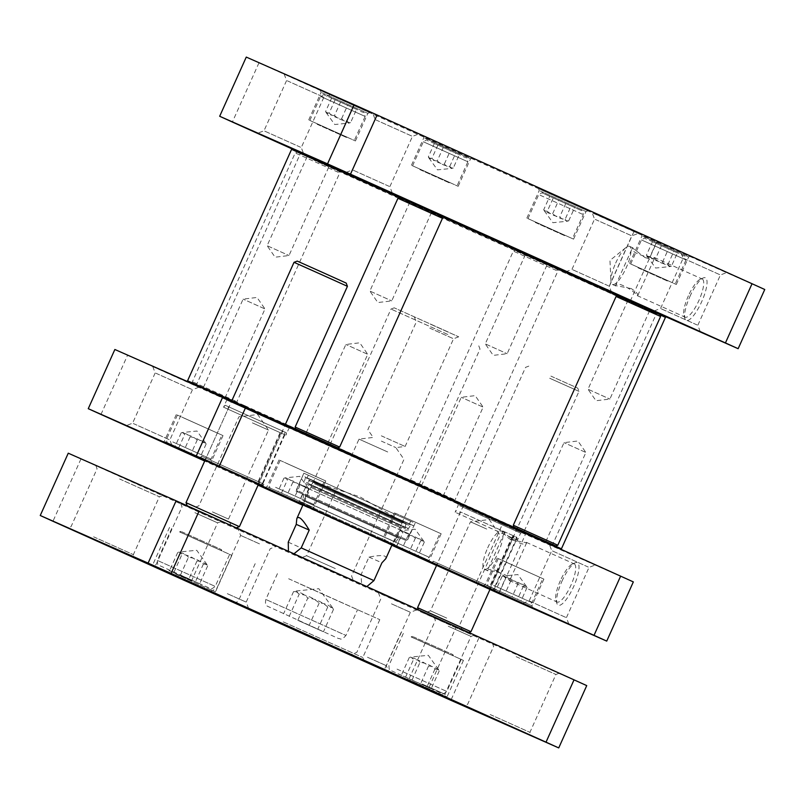<?xml version="1.0" encoding="UTF-8"?>
<svg xmlns="http://www.w3.org/2000/svg" width="805" height="805" viewBox="0 0 805 805"><rect width="100%" height="100%" fill="white"/><g stroke="black" fill="none" stroke-linecap="round" stroke-linejoin="round"><path stroke-width="0.6" stroke-dasharray="4.03 3.02" d="M446.705 618.079L430.474 610.824L446.705 618.079M445.135 622.708L424.024 613.269L445.135 622.708M486.713 529.066L470.482 521.801L486.713 529.066M440.899 620.907L467.745 632.921L440.899 620.907M470.975 631.694L417.564 607.695M549.694 378.249L578.986 391.361L549.694 378.249M550.912 376.116L577.759 388.131L550.912 376.116M212.419 511.889L228.509 519.084L212.419 511.889M210.035 516.176L230.955 525.534L210.035 516.176M252.428 422.877L268.508 430.071L252.428 422.877M213.858 517.786L187.233 505.882L213.858 517.786M239.417 526.661L186.005 502.662M347.428 286.318L294.026 262.319M346.2 283.098L297.246 261.092M292.869 148.875L664.95 316.093M399.783 197.597L441.754 216.434M617.968 295.757L659.979 314.825M665.443 317.381L291.581 149.368M285.383 424.386L231.941 400.457M187.565 380.805L561.427 548.819M348.354 173.528L657.705 312.843L478.754 232.826L313.719 158.404L348.354 173.528M238.25 404.351L560.139 549.312L373.933 466.055L202.256 388.634L238.25 404.351M243.543 406.746L208.787 391.562L373.943 466.045L552.894 546.052L243.543 406.746M348.313 175.118L313.829 160.054L478.15 234.164L656.337 313.829L348.313 175.118M244.7 405.66L552.723 544.371L374.546 464.706L210.165 390.576L244.7 405.66M297.81 620.303L323.439 631.764L297.81 620.303L307.802 598.045C315.419 598.89 322.07 601.878 327.756 607L332.556 607.725L333.441 609.516C329.648 605.219 324.888 603.076 319.172 603.066C313.487 597.934 306.836 594.955 299.219 594.11L295.516 591.051L293.543 591.605C299.259 591.605 304.018 593.758 307.802 598.045M180.451 575.092L199.67 583.685L180.451 575.092L188.451 557.281C194.156 557.915 199.147 560.159 203.413 564.003L207.006 564.536L207.67 565.885C204.832 562.665 201.26 561.055 196.973 561.045C192.707 557.201 187.716 554.967 182.011 554.333L179.233 552.039L177.744 552.451C182.041 552.451 185.603 554.071 188.451 557.281M412.009 680.124L431.228 688.718L412.009 680.124L420.009 662.324C425.714 662.948 430.705 665.192 434.972 669.036L438.564 669.579L439.228 670.917C436.391 667.697 432.818 666.087 428.532 666.077C424.265 662.233 419.274 659.999 413.569 659.365L410.792 657.071L409.302 657.484C413.589 657.494 417.161 659.104 420.009 662.324M586.734 685.608L478.874 638.003A317.17 0.614 24.2 0 1 455.902 627.709L427.898 690.016M478.874 638.003L450.87 700.31M455.902 627.709L80.963 458.961A317.17 0.614 24.2 0 1 68.254 453.195M80.963 458.961L52.959 521.268M367.472 657.242L386.36 665.695L367.472 657.242M391.482 603.831L410.359 612.283L391.482 603.831M402.892 603.539L378.33 592.54L402.892 603.539M259.502 543.868L240.625 535.416L259.502 543.868M262.732 539.964L238.169 528.966L262.732 539.964M227.322 593.667L246.199 602.12L227.322 593.667M422.243 684.079L444.964 694.252L422.243 684.079M448.244 626.22L470.975 636.393L448.244 626.22M459.705 628.614L434.137 617.173L459.705 628.614M490.154 714.538L529.921 732.339L490.154 714.538M516.156 656.679L555.923 674.479L516.156 656.679M534.993 662.334L492.388 643.255L534.993 662.334M168.889 570.544L191.61 580.717L168.889 570.544M194.891 512.684L217.622 522.858L194.891 512.684M206.352 515.079L180.783 503.628L206.352 515.079M93.601 536.824L133.368 554.635L93.601 536.824M119.603 478.975L159.37 496.776L119.603 478.975M138.44 484.62L95.835 465.542L138.44 484.62M192.103 537.559L231.87 555.37L192.103 537.559M175.701 574.056L215.468 591.866L175.701 574.056M423.651 642.591L463.428 660.402L423.651 642.591M407.25 679.088L447.027 696.899L407.25 679.088M179.887 532.055L229.646 554.363L179.887 532.055M411.446 637.087L461.195 659.396L411.446 637.087M300.265 584.048L379.799 619.659L300.265 584.048M288.653 578.755L357.551 609.657L288.653 578.755M283.259 621.883L362.793 657.494L283.259 621.883M196.973 561.045L188.974 578.855M174.011 572.134L182.011 554.333M207.67 565.885L199.67 583.685M177.744 552.451L169.744 570.252M203.413 564.003L195.414 581.804M428.532 666.077L420.532 683.888M405.569 677.166L413.569 659.365M439.228 670.917L431.228 688.718M409.302 657.484L401.303 675.284M434.972 669.036L426.972 686.836M319.172 603.066L309.17 625.314M289.216 616.368L299.219 594.11M333.441 609.516L323.439 631.764M293.543 591.605L283.541 613.853M327.756 607L317.754 629.258M181.648 531.713L221.365 549.573L181.648 531.713M181.246 532.608L220.962 550.469L181.246 532.608M206.553 543.949L179.575 531.864L206.553 543.949M438.111 648.981L411.124 636.896L438.111 648.981M412.804 637.64L452.521 655.501L412.804 637.64M413.207 636.745L452.923 654.606L413.207 636.745M335.313 568.582L306.604 555.732L335.313 568.582M334.689 572.576L301.442 557.694L334.689 572.576M387.718 451.977L359.01 439.127L387.718 451.977M448.194 332.002L394.219 307.832L448.194 332.002M447.811 334.498L390.999 309.06L447.811 334.498M430.363 324.133L458.699 336.812L430.363 324.133M385.826 558.64C387.074 555.198 381.459 554.685 368.972 557.09L360.962 574.891L361.697 584.43L366.879 586.543M429.749 328.128L453.547 338.774L429.749 328.128M381.349 435.827L405.136 446.483L381.349 435.827M381.389 441.13L395.819 447.59L381.389 441.13M293.966 553.8L288.562 551.365M368.972 557.09L381.932 562.816M100.967 414.454L127.562 355.257L502.501 524.005L475.896 583.202L436.531 565.482M391.834 545.257L302.801 505.299M258.073 485.163L204.722 461.034M114.863 349.491A317.17 0.614 -155.8 0 0 127.562 355.257M502.501 524.005A317.17 0.614 -155.8 0 0 525.474 534.299L633.334 581.904M498.869 593.496L525.474 534.299M489.943 589.491A317.17 0.614 24.2 0 1 475.896 583.202M398.334 537.076L302.761 494.089L398.334 537.076M394.933 544.643L299.359 501.656L394.933 544.643M302.962 504.936L391.985 544.945M395.336 513.167L441.16 533.775L395.336 513.167M383.341 539.873L429.156 560.481L383.341 539.873M401.776 516.106L440.043 533.272L401.776 516.106M177.201 414.988L223.015 435.596L177.201 414.988M165.196 441.683L211.021 462.291L165.196 441.683M183.631 417.926L221.908 435.092L183.631 417.926M279.939 460.329L325.763 480.937L279.939 460.329M267.944 487.035L313.759 507.643L267.944 487.035M286.379 463.278L324.646 480.444L286.379 463.278M498.084 558.509L543.898 579.117L498.084 558.509M486.079 585.215L531.904 605.823L486.079 585.215M504.514 561.457L542.791 578.624L504.514 561.457M133.308 423.531L169.855 439.963L133.308 423.531M155.908 373.228L192.455 389.67L155.908 373.228M198.01 386.833L152.729 366.466L198.01 386.833M588.284 567.072L551.737 550.63L588.284 567.072M594.563 564.547L549.282 544.18L594.563 564.547M529.861 601.234L566.408 617.677L529.861 601.234M487.679 547.903A20.9 5.756 114.2 0 1 501.525 531.169A20.9 5.756 114.2 0 1 498.204 552.592A20.9 5.756 114.2 0 1 484.379 569.286A20.9 5.756 114.2 0 1 487.679 547.903M561.92 581.321A23.335 6.43 114.2 0 1 575.293 562.775A23.335 6.43 114.2 0 1 573.673 586.563A23.335 6.43 114.2 0 1 556.949 603.549A23.335 6.43 114.2 0 1 561.92 581.321M560.391 580.626A20.9 5.756 -65.8 0 0 555.943 600.54A20.9 5.756 -65.8 0 0 557.09 602.019A20.9 5.756 -65.8 0 0 570.916 585.326A20.9 5.756 -65.8 0 0 574.247 563.903A20.9 5.756 -65.8 0 0 572.375 564.023A20.9 5.756 -65.8 0 0 560.391 580.626M497.037 570.705L509.736 580.395C512.795 575.535 491.654 569.608 487.8 570.826L487.488 570.393C488.434 569.055 491.614 569.155 497.037 570.705M510.944 539.742C506.194 536.714 504.011 534.389 504.393 532.769L504.946 532.709C506.677 536.442 525.081 548.205 526.641 542.771L510.944 539.742M433.734 563.047L494.823 590.518L433.734 563.047M436.552 565.442L489.963 589.451L436.552 565.442M493.958 588.546L433.12 561.186L495.427 589.19L494.451 588.767L516.448 539.803L517.434 540.225L455.117 512.222L515.955 539.592L493.958 588.546L492.388 590.508M459.534 505.631L520.634 533.111L459.534 505.631M520.674 532.075L457.834 503.819L520.674 532.075M289.116 427.042L226.275 398.777L289.116 427.042M287.858 427.546L226.758 400.075L287.858 427.546M284.89 434.77L223.559 407.189L284.396 434.559L262.4 483.513L201.562 456.153L263.869 484.157L262.893 483.735L284.89 434.77L285.322 432.295L286.278 432.708L225.159 405.237L284.829 432.074L284.396 434.559M202.176 458.015L263.275 485.485L202.176 458.015M285.322 432.295L282.183 430.876L280.613 432.849L258.606 481.803L258.415 484.389L204.993 460.41L258.405 484.409L257.691 484.067L258.123 481.591L280.12 432.627L281.7 430.665L284.829 432.074M313.96 481.954L403.627 522.274L313.96 481.954M314.534 483.805L401.816 523.059L314.534 483.805M311.294 487.599L401.192 528.03L311.294 487.599M307.45 496.152L397.348 536.583L307.45 496.152M306.323 502.079L393.605 541.332L306.323 502.079M304.521 501.153L395.567 542.097L304.521 501.153M205.003 460.39L257.691 484.067M261.313 485.697L262.893 483.735M262.4 483.513L260.83 485.475M258.606 481.803L206.01 458.156L258.123 481.591M282.183 430.876L228.419 406.696L281.7 430.665M516.448 539.803L516.88 537.327L513.741 535.909L512.171 537.881L490.165 586.835L489.973 589.421L489.249 589.109L489.671 586.624L511.678 537.66L513.248 535.697L516.387 537.106L515.955 539.592M489.742 589.32L578.986 391.361L577.759 388.131M528.805 366.124L525.574 367.352L436.572 565.402L489.249 589.109M492.871 590.729L494.451 588.767M490.165 586.835L437.568 563.188L489.671 586.624M513.741 535.909L459.977 511.728L513.248 535.697M299.953 485.355C296.391 482.155 292.235 480.293 287.476 479.76L285.161 477.848L283.924 478.19C287.506 478.2 290.474 479.539 292.849 482.225C297.598 482.748 301.754 484.62 305.316 487.82L308.305 488.273L308.868 489.39C306.494 486.703 303.525 485.365 299.953 485.355L293.946 498.708L302.861 502.743L277.926 491.543L293.946 498.708M281.478 493.113L287.476 479.76M308.868 489.39L302.861 502.743M283.924 478.19L277.926 491.543M292.849 482.225L286.842 495.578M305.316 487.82L299.309 501.173M197.205 440.013C193.653 436.803 189.497 434.942 184.737 434.418L182.423 432.506L181.185 432.849C184.758 432.849 187.726 434.197 190.101 436.874C194.86 437.397 199.016 439.268 202.568 442.468L205.567 442.921L206.12 444.038C203.756 441.361 200.777 440.013 197.205 440.013L191.208 453.366L200.123 457.391L175.178 446.201L191.208 453.366M178.73 447.761L184.737 434.418M206.12 444.038L200.123 457.391M181.185 432.849L175.178 446.201M190.101 436.874L184.104 450.226M202.568 442.468L196.571 455.821M518.088 583.544C514.536 580.335 510.38 578.473 505.621 577.94L503.306 576.038L502.068 576.38C505.641 576.38 508.609 577.718 510.984 580.405C515.743 580.928 519.899 582.8 523.451 586L526.45 586.453L527.003 587.57C524.639 584.883 521.66 583.544 518.088 583.544L512.091 596.887L521.006 600.922L496.071 589.723L512.091 596.887M499.613 591.293L505.621 577.94M527.003 587.57L521.006 600.922M502.068 576.38L496.071 589.723M510.984 580.405L504.987 593.758M523.451 586L517.454 599.353M415.35 538.193C411.788 534.983 407.632 533.121 402.872 532.598L400.558 530.686L399.32 531.028C402.903 531.028 405.871 532.377 408.246 535.053C412.995 535.587 417.151 537.448 420.713 540.648L423.702 541.101L424.265 542.218C421.89 539.541 418.922 538.193 415.35 538.193L409.343 551.546L418.258 555.571L393.323 544.381L409.343 551.546M396.875 545.951L402.872 532.598M424.265 542.218L418.258 555.571M399.32 531.028L393.323 544.381M408.246 535.053L402.238 548.406M420.713 540.648L414.706 554.001M308.456 480.162L408.829 525.303L308.456 480.162M408.688 520.332L308.315 475.192L408.688 520.332M311.827 481.259L405.65 523.451L311.827 481.259M301.442 485.485L409.665 534.158L301.442 485.485M304.833 476.802L413.931 525.866L304.833 476.802M299.309 492.509L403.677 539.481L299.309 492.509M307.601 478.361L410.802 524.779L307.601 478.361M404.955 540.054L295.858 490.99L404.955 540.054M412.965 522.254L303.857 473.189L412.965 522.254M411.405 480.263L455.046 499.895L411.405 480.263M412.09 482.175L453.114 500.63L412.09 482.175M514.224 251.502L557.865 271.124L514.224 251.502M442.71 495.961L421.257 486.311L442.71 495.961M516.106 250.737L557.13 269.192L516.106 250.737M525.695 255.054L547.148 264.704L525.695 255.054M482.718 406.948L461.255 397.298L482.718 406.948M485.687 344.067L507.14 353.717L485.687 344.067M295.143 427.053L339.65 447.057M442.468 218.296L397.952 198.292M399.894 197.557L441.734 216.354M410.298 202.226L431.752 211.876L410.298 202.226M367.322 354.109L345.858 344.46L367.322 354.109M370.29 291.239L391.743 300.889L370.29 291.239M193.27 382.083L236.912 401.715L193.27 382.083M193.955 383.995L234.969 402.45L193.955 383.995M296.079 153.322L339.72 172.944L296.079 153.322M224.575 397.781L203.112 388.131L224.575 397.781M297.961 152.558L338.986 171.012L297.961 152.558M307.55 156.874L329.014 166.524L307.55 156.874M264.573 308.768L243.12 299.118L264.573 308.768M267.552 245.887L289.005 255.537L267.552 245.887M513.288 525.242L557.795 545.237M660.603 316.476L616.097 296.471M618.029 295.737L659.869 314.534M628.433 300.406L649.897 310.056L628.433 300.406M585.456 452.289L564.003 442.639L585.456 452.289M588.435 389.419L609.888 399.069L588.435 389.419M645.117 257.62C650.531 259.16 653.71 259.27 654.656 257.922L654.354 257.489C650.49 258.707 629.349 252.79 632.408 247.93L645.117 257.62M631.201 288.572L615.503 285.554C617.073 280.11 635.477 291.883 637.198 295.606L637.751 295.546C638.134 293.926 635.95 291.601 631.201 288.572M677.418 252.871L652.483 241.681L677.418 252.871L671.42 266.224L670.183 266.566L667.868 264.664C663.109 264.131 658.953 262.269 655.401 259.059L661.398 245.706M356.535 109.349L331.6 98.15L356.535 109.349L350.537 122.702L349.3 123.044L346.985 121.132C342.226 120.599 338.07 118.738 334.518 115.538L340.515 102.185M571.127 205.959L549.745 196.329L571.127 205.959L565.13 219.312C560.371 218.789 556.215 216.917 552.653 213.717C549.08 213.707 546.112 212.369 543.737 209.682L549.745 196.329M459.283 154.691L434.348 143.501L459.283 154.691L453.285 168.044L452.048 168.386L449.733 166.474C444.974 165.951 440.818 164.089 437.256 160.879L443.263 147.526M246.27 57.085A317.17 0.614 -155.8 0 0 258.979 62.84L633.917 231.599A317.17 0.614 -155.8 0 0 656.89 241.892L764.75 289.498M373.641 113.545L418.922 133.912L373.641 113.545M593.003 213.053L638.285 233.42L593.003 213.053M321.336 90.844L369.767 112.63L321.336 90.844M642.219 234.366L690.66 256.151L642.219 234.366M424.074 136.186L472.515 157.971L424.074 136.186M539.471 189.024L587.912 210.809L539.471 189.024M285.04 74.442L330.322 94.809L285.04 74.442M681.604 252.156L726.875 272.523L681.604 252.156M348.092 137.615L309.814 120.448L348.092 137.615M346.985 121.132L352.982 107.779M335.152 99.719L329.154 113.072C332.707 116.272 336.862 118.144 341.622 118.667C343.997 121.354 346.965 122.692 350.537 122.702M341.622 118.667L347.619 105.314M334.518 115.538C330.946 115.528 327.967 114.189 325.602 111.503L331.6 98.15M325.602 111.503L326.156 112.62L329.154 113.072M450.83 182.966L412.563 165.8L450.83 182.966M449.733 166.474L455.731 153.131M437.9 145.071L431.893 158.424C435.455 161.624 439.611 163.495 444.36 164.019C446.735 166.695 449.703 168.044 453.285 168.044M444.36 164.019L450.367 150.666M437.256 160.879C433.684 160.879 430.715 159.531 428.341 156.854L434.348 143.501M428.341 156.854L428.894 157.971L431.893 158.424M668.975 281.146L630.697 263.98L668.975 281.146M667.868 264.664L673.865 251.311M656.035 243.251L650.038 256.604C653.59 259.804 657.745 261.675 662.505 262.199C664.88 264.875 667.848 266.224 671.42 266.224M662.505 262.199L668.502 248.846M655.401 259.059C651.829 259.059 648.85 257.711 646.485 255.034L652.483 241.681M646.485 255.034L647.039 256.151L650.038 256.604M571.59 238.26L527.959 218.628L571.59 238.26M552.653 213.717L558.66 200.365M565.764 203.494L559.757 216.847C562.132 219.534 565.1 220.872 568.682 220.882L567.445 221.224L565.13 219.312M568.682 220.882L574.679 207.529M543.737 209.682L544.301 210.799L547.289 211.252L553.297 197.899M547.289 211.252C550.851 214.462 555.007 216.324 559.757 216.847M665.081 316.446L630.285 301.08A317.17 0.614 24.2 0 1 607.312 290.786L292.396 149.056M610.784 292.225L565.502 271.859L610.784 292.225M292.507 149.006L303.726 154.007L292.618 148.965M688.406 295.787A20.9 5.756 -65.8 0 0 683.958 315.691A20.9 5.756 -65.8 0 0 685.105 317.17A20.9 5.756 -65.8 0 0 698.931 300.476A20.9 5.756 -65.8 0 0 702.262 279.053A20.9 5.756 -65.8 0 0 700.39 279.174A20.9 5.756 -65.8 0 0 688.406 295.787M689.935 296.471A23.335 6.43 114.2 0 1 703.308 277.926A23.335 6.43 114.2 0 1 701.688 301.714A23.335 6.43 114.2 0 1 684.964 318.71A23.335 6.43 114.2 0 1 689.935 296.471M615.694 263.054A20.9 5.756 114.2 0 1 625.998 247.507A20.9 5.756 114.2 0 1 629.54 246.33A20.9 5.756 114.2 0 1 626.22 267.753A20.9 5.756 114.2 0 1 612.394 284.447A20.9 5.756 114.2 0 1 610.925 281.005A20.9 5.756 114.2 0 1 615.694 263.054M630.285 301.08L656.89 241.892M683.878 258.536L720.425 274.968L683.878 258.536M697.1 324.948L660.543 308.506L697.1 324.948M375.915 119.925L412.462 136.367L375.915 119.925M389.137 186.337L352.58 169.905L389.137 186.337M300.547 147.234L263.99 130.802L300.547 147.234M287.325 80.822L323.872 97.264L287.325 80.822M595.287 219.433L631.834 235.865L595.287 219.433M608.51 285.845L571.952 269.403L608.51 285.845M540.155 190.936L585.98 211.544L540.155 190.936M527.758 218.527L573.573 239.135L527.758 218.527M322.01 92.756L367.835 113.364L322.01 92.756M309.613 120.348L355.438 140.956L309.613 120.348M412.361 165.699L458.176 186.307L412.361 165.699M424.758 138.098L470.583 158.706L424.758 138.098M642.893 236.278L688.718 256.886L642.893 236.278M630.496 263.879L676.321 284.487L630.496 263.879M258.979 62.84L232.373 122.038M633.917 231.599L607.312 290.786M535.456 221.989L565.563 235.533L535.456 221.989M535.255 222.442L565.362 235.976L535.255 222.442M565.392 235.473L534.409 221.536L565.392 235.473M419.858 169.603L449.965 183.148L419.858 169.603M449.995 182.634L419.013 168.698L449.995 182.634M420.059 169.161L450.166 182.705L420.059 169.161M317.311 123.809L347.428 137.353L317.311 123.809M317.11 124.262L347.227 137.796L317.11 124.262M347.257 137.283L316.264 123.356L347.257 137.283M637.993 267.783L668.11 281.327L637.993 267.783M668.14 280.814L637.147 266.878L668.14 280.814M638.194 267.341L668.311 280.885L638.194 267.341M277.433 573.653L265.831 599.463C264.734 605.481 266.636 604.907 267.069 606.044L338.573 638.566C340.585 638.113 340.465 641.505 345.949 635.467L265.831 599.463L345.949 635.467L357.551 609.657M171.787 528.362L157.378 560.411C157.498 564.225 157.921 565.814 158.655 565.17L210.256 588.445C210.347 589.622 212.007 588.948 215.237 586.412L157.378 560.411L215.237 586.412L229.646 554.363M398.002 673.835L434.529 690.167L398.002 673.835M397.036 669.126L446.795 691.445L397.036 669.126M337.577 573.854L292.416 553.619L337.577 573.854M288.25 542.168L360.962 574.891M305.457 496.192L398.696 538.122L305.457 496.192M304.874 495.005L398.123 536.975L304.874 495.005M275.572 487.307L313.849 504.473L275.572 487.307M280.14 460.44L269.343 484.469C269.504 487.337 269.896 488.575 270.51 488.182L308.969 505.51C310.569 505.651 309.985 507.703 313.849 504.473L324.646 480.444M172.834 441.955L211.101 459.122L172.834 441.955M173.558 445.487L201.753 458.095L173.558 445.487M493.717 585.487L531.984 602.653L493.717 585.487M498.285 558.62L487.478 582.649C487.649 585.517 488.041 586.754 488.645 586.362L527.114 603.69C528.714 603.831 528.13 605.883 531.984 602.653L542.791 578.624M390.968 540.145L429.246 557.302L390.968 540.145M395.537 513.268L384.74 537.307C384.901 540.165 385.293 541.403 385.907 541.02L424.366 558.338C425.966 558.479 425.382 560.542 429.246 557.302L440.043 533.272M298.856 491.231L407.078 539.903L298.856 491.231M308.748 484.187L405.559 527.728L308.748 484.187M306.262 482.598L408.507 528.583L306.262 482.598M630.697 263.98L641.505 239.95C647.039 236.72 643.084 238.431 647.753 239.528L679.048 253.585C686.876 258.153 684.562 253.495 686.011 259.955L641.505 239.95L686.011 259.955L675.204 283.984M309.814 120.448L320.611 96.419C326.156 93.189 322.201 94.91 326.87 95.996L358.165 110.054C365.983 114.622 363.679 109.963 365.128 116.423L320.611 96.419L365.128 116.423L354.321 140.452M581.029 210.397L543.395 193.462L581.029 210.397M412.563 165.8L423.36 141.771C428.894 138.541 424.939 140.251 429.608 141.348L460.913 155.405C468.731 159.974 466.427 155.315 467.866 161.765L423.36 141.771L467.866 161.765L457.069 185.804M582.397 214.231L538.756 194.599L582.397 214.231M462.513 630.567L460.058 624.117L500.066 535.104L489.269 519.567L470.482 521.801L430.474 610.824L424.024 613.269M467.745 632.921L468.842 632.509M418.791 610.915L418.359 609.788M230.955 525.534L228.509 519.084L268.508 430.071L257.711 414.535L238.924 416.769L198.926 505.792L192.476 508.237M258.425 484.369L285.061 425.11M205.013 460.369L231.649 401.101M552.894 546.052L552.723 544.371L656.337 313.829L657.705 312.843M195.293 385.343L196.672 384.357L300.275 153.805L300.104 152.125M378.33 592.54L380.775 598.99L356.776 652.402L350.326 654.847M416.809 609.838L410.359 612.283L386.36 665.695L388.805 672.145M248.654 608.57L246.199 602.12L270.208 548.718L276.658 546.263M210.165 591.273L216.615 588.827L240.625 535.416L238.169 528.966M434.137 617.173L435.364 620.393L409.363 678.253L406.133 679.48M474.195 635.175L470.975 636.393L444.964 694.252L446.191 697.482M492.388 643.255L493.616 646.485L467.614 704.345L464.384 705.562M559.153 673.262L555.923 674.479L529.921 732.339L531.149 735.569M180.783 503.628L182.011 506.858L156.009 564.718L152.779 565.945M220.842 521.63L217.622 522.858L191.61 580.717L192.838 583.947M95.835 465.542L97.063 468.772L71.051 526.631L67.831 527.859M162.59 495.548L159.37 496.776L133.368 554.635L134.586 557.855M169.553 527.366L153.151 563.862L151.219 564.597M231.87 555.37L215.468 591.866L216.203 593.798M401.111 632.398L384.71 668.895L382.778 669.629M463.428 660.402L447.027 696.899L447.761 698.831M255.185 563.651L238.179 601.486L234.949 602.704M379.799 619.659L362.793 657.494L364.021 660.714M207.006 564.536L196.712 550.268L179.233 552.039M438.564 669.579L428.27 655.3L410.792 657.071M403.335 633.394L388.936 665.443C389.057 669.257 389.479 670.847 390.214 670.203L441.814 693.477C441.905 694.655 443.565 693.98 446.795 691.445L461.195 659.396M332.556 607.725L318.82 588.686L295.516 591.051M179.575 531.864L180.863 531.37L180.461 532.266M221.848 550.862L221.365 549.573L220.962 550.469M412.019 637.298L412.422 636.403L411.124 636.896M452.521 655.501L452.923 654.606L453.406 655.894M414.303 316.858L416.266 322.02L367.855 429.729L373.208 437.427L359.01 439.127L306.604 555.732L301.442 557.694M458.699 336.812L453.547 338.774L405.136 446.483L395.819 447.59L403.989 459.343L351.584 575.947L353.546 581.109M394.219 307.832L390.999 309.06L303.002 504.846M478.784 345.838L480.011 349.068L392.025 544.854M367.02 586.553L364.061 585.839L323.228 567.575L288.442 551.254M302.761 494.089L299.359 501.656L297.427 502.39M400.226 537.891L396.825 545.458L397.559 547.4M394.43 512.775L382.425 539.471L380.493 540.205M441.16 533.775L429.156 560.481L429.89 562.413M176.285 414.585L164.29 441.291L162.348 442.026M223.015 435.596L211.021 462.291L211.755 464.233M279.033 459.937L267.029 486.643L265.097 487.377M325.763 480.937L313.759 507.643L314.493 509.575M497.168 558.117L485.174 584.822L483.231 585.557M543.898 579.117L531.904 605.823L532.638 607.765M152.729 366.466L155.184 372.916L132.573 423.209L126.123 425.664M198.905 387.225L192.455 389.67L169.855 439.963L172.31 446.413M568.863 624.127L566.408 617.677L589.019 567.384L595.469 564.929M522.676 603.378L529.137 600.922L551.737 550.63L549.282 544.18M484.379 569.286L487.8 570.826M509.183 580.455L557.09 602.019M501.525 531.169L504.946 532.709M526.339 542.339L574.247 563.903M555.943 600.54L556.949 603.549M572.375 564.023L575.293 562.775M432.718 563.661L433.12 561.186L432.516 562.524L431.228 563.007M493.847 591.132L495.427 589.19L494.823 590.518L495.317 591.816M457.834 503.819L458.317 505.107L455.117 512.222L456.717 510.269M521.922 532.618L520.634 533.111L517.434 540.225L517.836 537.74M286.278 432.708L285.876 435.193L289.075 428.079L290.364 427.586M225.159 405.237L223.559 407.189L226.758 400.075L226.275 398.777M201.159 458.619L201.562 456.153L200.958 457.482L199.67 457.975M262.289 486.099L263.869 484.157L263.275 485.485L263.758 486.784M395.537 542.087L393.575 541.322L397.348 536.583L401.192 528.03L401.816 523.059L403.627 522.274L360.066 496.927L312.189 481.179L312.803 483.06L309.502 486.824L305.659 495.377L304.582 501.334M304.612 501.344L302.74 500.388M395.567 542.097L398.696 538.122L399.924 537.76L303.062 494.23L303.606 495.387L302.71 500.368M228.419 406.696L228.016 409.192L206.01 458.156L204.42 460.108M283.018 431.239L281.418 433.201L259.421 482.155L259.019 484.65M459.977 511.728L459.575 514.224L437.568 563.188L435.968 565.14M514.576 536.271L512.976 538.233L490.98 587.187L490.577 589.683M308.305 488.273L299.732 476.369L285.161 477.848M205.567 442.921L196.984 431.027L182.423 432.506M177.402 415.088L166.595 439.127C166.766 441.985 167.158 443.223 167.762 442.841L206.231 460.158C207.831 460.299 207.247 462.362 211.101 459.122L221.908 435.092M526.45 586.453L517.867 574.559L503.306 576.038M423.702 541.101L415.128 529.207L400.558 530.686M504.393 532.769L487.488 570.393M526.651 542.771L509.736 580.395M308.315 475.192L306.464 479.297L309.965 480.454L306.826 483.352L305.206 483.674L406.394 529.147L405.559 527.728L405.65 523.451M410.681 521.197L408.829 525.303L405.64 523.451M409.665 534.158L413.931 525.866L410.792 524.769L408.507 528.583C404.402 528.925 412.935 531.874 398.455 525.655L304.874 483.513L304.23 481.722L305.548 477.476L302.67 475.866L296.703 490.295L298.102 492.016L405.901 540.437L407.078 539.903L409.665 534.158M303.857 473.189L295.858 490.99M415.128 523.19L407.129 541M453.114 500.63L455.046 499.895L557.865 271.124L557.13 269.192M411.275 481.823L410.54 479.891L513.349 251.12L515.291 250.385M443.132 496.142L483.141 407.129L475.151 395.637L461.255 397.298L421.257 486.311M525.263 254.873L485.264 343.886L493.244 355.377L507.14 353.717L547.148 264.704M327.736 443.314L367.744 354.301L359.755 342.809L345.858 344.46L305.86 433.472M409.866 202.035L369.867 291.058L377.847 302.549L391.743 300.889L431.752 211.876M234.969 402.45L236.912 401.715L339.72 172.944L338.986 171.012M193.14 383.643L192.405 381.711L295.214 152.94L297.146 152.205M224.998 397.962L265.006 308.949L257.016 297.458L243.12 299.118L203.112 388.131M307.128 156.693L267.119 245.706L275.109 257.197L289.005 255.537L329.014 166.524M545.881 541.493L585.889 452.48L577.899 440.989L564.003 442.639L523.995 531.652M628.011 300.225L588.002 389.238L595.992 400.729L609.888 399.069L649.897 310.056M637.751 295.546L654.666 257.922M615.503 285.554L632.408 247.92M326.156 112.62L334.739 124.523L349.3 123.044M428.894 157.971L437.477 169.865L452.048 168.386M647.039 256.151L655.622 268.045L670.183 266.566M527.959 218.628L538.756 194.599C541.775 192.717 543.073 192.224 542.65 193.14L581.502 210.588C582.196 209.823 582.78 211.162 583.263 214.603L572.466 238.632M544.301 210.799L552.874 222.703L567.445 221.224M683.958 315.691L684.964 318.71M700.39 279.174L703.308 277.926M612.394 284.447L615.815 285.986M637.198 295.606L685.105 317.17M629.54 246.33L632.961 247.87M654.354 257.489L702.262 279.053M625.998 247.507L609.959 260.428L610.925 281.005M700.28 331.71L697.824 325.26L720.425 274.968L726.875 272.523M654.093 310.961L660.543 308.506L683.153 258.214L680.698 251.764M392.317 193.109L389.862 186.659L412.462 136.367L418.922 133.912M346.13 172.351L352.58 169.905L375.19 119.613L372.735 113.163M284.145 74.06L286.59 80.51L263.99 130.802L257.54 133.248M330.322 94.809L323.872 97.264L301.271 147.556L303.726 154.007M611.679 292.618L609.234 286.157L631.834 235.865L638.285 233.42M565.502 271.859L571.952 269.403L594.553 219.111L592.108 212.661M573.573 239.135L585.98 211.544L587.912 210.809M526.842 218.135L539.239 190.544L538.505 188.601M355.438 140.956L367.835 113.364L369.767 112.63M308.707 119.955L321.104 92.354L320.37 90.422M458.176 186.307L470.583 158.706L472.515 157.971M411.446 165.297L423.843 137.705L423.108 135.773M676.321 284.487L688.718 256.886L690.66 256.151M629.591 263.476L641.988 235.885L641.253 233.953"/><path stroke-width="1.21" d="M417.564 607.695L470.975 631.694L489.983 589.401L493.827 591.142L431.228 563.007L495.317 591.816L435.968 565.14L436.562 565.422L417.564 607.695L418.359 609.788M187.193 505.761L186.005 502.662L239.417 526.661L258.425 484.369M231.649 401.101L294.026 262.319L323.057 275.31L347.428 286.318L285.061 425.11M294.026 262.319L297.246 261.092L323.862 273.006L346.2 283.098L347.428 286.318M659.979 314.825L665.443 317.381L664.95 316.093L656.659 312.239L547.148 262.752L305.97 154.6L292.869 148.875L291.581 149.358L399.783 197.597M441.754 216.434L617.968 295.757M665.443 317.381L561.427 548.819L285.383 424.386M231.941 400.457L187.565 380.795L291.581 149.368M450.87 700.31A317.17 0.614 24.2 0 1 427.898 690.016L52.959 521.268A317.17 0.614 24.2 0 1 40.25 515.502L148.11 563.108A317.17 0.614 24.2 0 1 171.083 573.402L546.021 742.16A317.17 0.614 24.2 0 1 558.73 747.915L450.87 700.31M40.25 515.502L68.254 453.195L176.114 500.801A317.17 0.614 24.2 0 1 199.087 511.095L574.025 679.843A317.17 0.614 24.2 0 1 586.734 685.608L558.73 747.915M574.025 679.843L546.021 742.16M199.087 511.095L171.083 573.402M176.114 500.801L148.11 563.108M364.242 661.147L388.805 672.145L364.242 661.147M224.092 597.582L248.654 608.57L224.092 597.582M420.633 686.041L446.191 697.482L420.633 686.041M488.534 716.49L531.149 735.569L488.534 716.49M167.269 572.496L192.838 583.947L167.269 572.496M91.981 538.787L134.586 557.855L91.981 538.787M174.725 575.233L216.203 593.798L174.725 575.233M406.284 680.265L447.761 698.831L406.284 680.265M281.649 623.835L364.021 660.714L281.649 623.835M366.879 586.543L373.933 580.616L381.932 562.816L385.826 558.64L392.025 544.854M288.442 551.254L288.25 542.168L296.25 524.367L296.814 518.631C298.575 515.361 302.71 519.185 309.221 530.082L301.221 547.883L293.966 553.8M296.25 524.367L309.221 530.082M436.531 565.482L391.834 545.257M302.801 505.299L258.073 485.163M204.722 461.034L100.967 414.454A317.17 0.614 24.2 0 1 88.258 408.688L114.863 349.491L222.723 397.096L196.118 456.294A317.17 0.614 24.2 0 1 219.091 466.588L245.686 407.39A317.17 0.614 -155.8 0 0 222.723 397.096M88.258 408.688L196.118 456.294M219.091 466.588L594.02 635.336L620.625 576.149L245.686 407.39M594.02 635.336A317.17 0.614 24.2 0 1 606.729 641.102L633.334 581.904A317.17 0.614 -155.8 0 0 620.625 576.149M606.729 641.102L498.869 593.496A317.17 0.614 24.2 0 1 489.943 589.491M391.985 544.945L302.962 504.936M266.053 487.79L314.493 509.575L266.053 487.79M484.197 585.98L532.638 607.765L484.197 585.98M127.029 426.056L172.31 446.413L127.029 426.056M523.582 603.76L568.863 624.127L523.582 603.76M201.159 458.649L263.758 486.784L201.159 458.619M258.415 484.389L205.003 460.39M296.009 427.435L295.143 427.053L397.952 198.292L442.468 218.296L339.65 447.057L296.009 427.435M296.693 429.347L337.718 447.791L296.693 429.347M327.313 443.122L305.86 433.472L327.313 443.122M442.468 218.296L441.734 216.354L423.722 208.213L399.894 197.557L397.952 198.292M514.154 525.615L513.288 525.242L616.097 296.471L660.603 316.476L557.795 545.237L514.154 525.615M514.838 527.527L555.853 545.971L514.838 527.527M545.458 541.312L523.995 531.652L545.458 541.312M660.603 316.476L659.869 314.534L641.857 306.393L618.029 295.737L616.097 296.471M738.145 348.696L764.75 289.498A317.17 0.614 -155.8 0 0 752.041 283.732L377.102 114.984A317.17 0.614 -155.8 0 0 354.13 104.69L246.27 57.085L219.674 116.272L327.534 163.878A317.17 0.614 24.2 0 1 350.497 174.172L725.436 342.93A317.17 0.614 24.2 0 1 738.145 348.696L665.081 316.446M292.396 149.056L232.373 122.038A317.17 0.614 24.2 0 1 219.674 116.272M391.411 192.717L346.13 172.351L391.411 192.717M292.618 148.965L257.54 133.248L292.507 149.006M699.374 331.328L654.093 310.961L699.374 331.328M752.041 283.732L725.436 342.93M377.102 114.984L350.497 174.172M354.13 104.69L327.534 163.878M373.933 580.616L301.221 547.883M468.842 632.509L470.975 631.694M236.298 527.849L239.417 526.661M186.005 502.662L205.013 460.369M560.612 549.131L561.427 548.819M187.927 381.741L187.565 380.805M303.002 504.846L296.814 518.631M337.718 447.791L339.65 447.057M295.878 428.995L295.143 427.053M555.853 545.971L557.795 545.237M514.023 527.174L513.288 525.242"/></g></svg>
